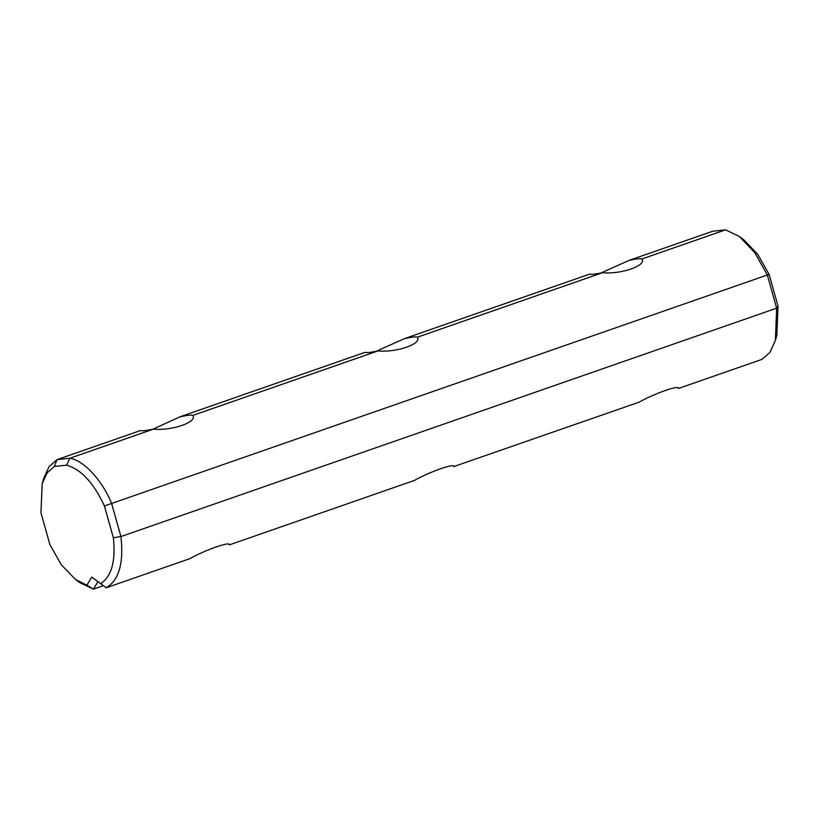 <?xml version="1.0" encoding="UTF-8"?>
<svg xmlns="http://www.w3.org/2000/svg" width="819" height="819" viewBox="0 0 819 819"><rect width="100%" height="100%" fill="white"/><g stroke="black" fill="none" stroke-linecap="round" stroke-linejoin="round"><path stroke-width="1.23" d="M100.686 583.691L91.718 577.098L86.886 585.175L75.481 579.473L61.292 564.741L49.887 544.563L40.95 512.786L42.158 483.855L47.123 472.86L54.31 466.472L66.574 465.151C81.163 469.369 93.775 482.975 104.422 505.968L113.35 537.745C115.848 561.046 111.63 576.351 100.686 583.691L106.245 587.776L189.824 558.66C205.405 549.846 231.081 540.909 229.248 544.922L414.394 480.436C429.965 471.631 455.64 462.684 453.808 466.707L453.665 466.369M453.849 466.554L638.953 402.221C654.524 393.407 680.2 384.469 678.367 388.493L761.957 359.377L769.911 352.436L775.419 340.346L776.842 335.155L778.05 306.214L769.113 274.437L767.321 275L776.637 308.169L775.419 340.346M376.249 351.279L404.606 338.564C412.018 337.008 416.277 336.548 417.403 337.193L417.629 337.694M600.808 273.055L629.166 260.34C636.578 258.794 640.837 258.333 641.963 258.968C646.785 265.581 621.109 274.529 602.549 272.696L417.403 337.193C422.225 343.806 396.55 352.743 377.989 350.921C370.577 352.467 366.318 352.928 365.192 352.293L180.047 416.779C187.449 415.233 191.718 414.772 192.844 415.407L193.069 415.919M377.989 350.921L192.844 415.407C197.666 422.02 171.99 430.968 153.429 429.136C146.017 430.692 141.748 431.142 140.633 430.507L57.043 459.623L49.089 466.564L43.581 478.654L42.158 483.845M153.767 428.818L180.047 416.779M113.35 537.745L120.925 536.568L111.599 503.398C102.211 480.313 83.681 460.278 69.84 458.251L153.429 429.136M104.422 505.968L767.321 275L754.842 252.692L739.199 236.353L743.539 239.547L757.729 254.299L769.113 274.437M642.188 259.48L641.963 258.968L725.552 229.852L739.199 236.353M66.574 465.151L69.84 458.251L57.043 459.623L54.31 466.472M75.461 579.453L79.801 582.647L93.448 589.148L103.399 585.677M86.886 585.175L93.448 589.148L97.932 581.664M106.245 587.776C118.98 580.149 123.874 563.083 120.925 536.568L776.637 308.169L778.05 306.214M404.606 338.564L589.752 274.078C590.878 274.713 595.137 274.252 602.549 272.696M629.166 260.34L712.755 231.224L725.552 229.852"/></g></svg>
